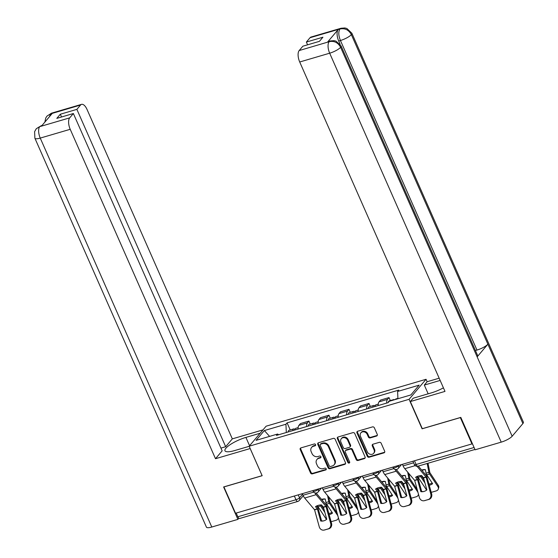 <?xml version="1.0" encoding="UTF-8"?>
<svg xmlns="http://www.w3.org/2000/svg" width="558" height="558" viewBox="0 0 558 558"><rect width="100%" height="100%" fill="white"/><g stroke="black" fill="none" stroke-linecap="round" stroke-linejoin="round"><path stroke-width="0.84" d="M315.57 444.621A1.025 0.879 -139.7 0 0 314.287 443.973L300.901 447.9A1.465 1.262 -139.7 0 0 300.218 449.567L310.527 472.94A1.465 1.262 -139.7 0 0 312.361 473.868L325.746 469.941A1.025 0.879 -139.7 0 0 324.944 468.127L323.208 468.636A4.694 4.032 -139.7 0 1 317.349 465.658L316.484 463.712A4.694 4.032 -139.7 0 1 316.937 459.499A4.694 4.032 -139.7 0 1 318.688 458.376L320.418 457.867A1.025 0.879 -139.7 0 0 319.615 456.046L317.886 456.556A4.694 4.032 -139.7 0 1 312.02 453.584L311.162 451.638A4.694 4.032 -139.7 0 1 311.608 447.418A4.694 4.032 -139.7 0 1 313.359 446.295L315.089 445.793A1.025 0.879 -139.7 0 0 315.57 444.621M376.566 436.049A1.465 1.262 -139.7 0 0 377.25 434.375L374.355 427.819A1.465 1.262 -139.7 0 0 372.528 426.891L357.657 431.25A1.465 1.262 -139.7 0 0 356.974 432.917L367.283 456.291A1.465 1.262 -139.7 0 0 369.117 457.225L383.981 452.859A1.465 1.262 -139.7 0 0 384.664 451.192L381.177 443.275A1.465 1.262 -139.7 0 0 379.342 442.341L372.981 444.21A1.465 1.262 -139.7 0 0 372.291 445.877L374.027 449.804A3.92 3.369 -139.7 0 1 373.651 453.333A3.92 3.369 -139.7 0 1 367.283 451.785L360.496 436.398A3.92 3.369 -139.7 0 1 360.873 432.869A3.92 3.369 -139.7 0 1 367.241 434.417L368.371 436.984A1.465 1.262 -139.7 0 0 370.198 437.911L376.566 436.049L377.062 435.463A1.465 1.262 -139.7 0 0 377.306 435.359M409.084 399.312L422.099 428.809L460.343 417.593L471.956 443.917L235.532 513.262L223.925 486.939L262.169 475.716L249.161 446.219L409.084 399.312L426.054 379.287L266.124 426.193L249.161 446.219M335.177 439.313A1.465 1.262 -139.7 0 0 333.342 438.386L318.478 442.745A1.465 1.262 -139.7 0 0 317.788 444.412L328.097 467.785A1.465 1.262 -139.7 0 0 329.931 468.713L344.802 464.354A1.465 1.262 -139.7 0 0 345.486 462.687L335.177 439.313M338.071 436.998L352.935 432.638A1.465 1.262 -139.7 0 1 354.769 433.566L365.078 456.939A1.465 1.262 -139.7 0 1 364.388 458.606L358.027 460.476A1.465 1.262 -139.7 0 1 356.192 459.548L352.014 450.069A1.465 1.262 -139.7 0 0 350.18 449.134L345.96 450.376A1.465 1.262 -139.7 0 0 345.276 452.043L349.629 461.912A1.025 0.879 -139.7 0 1 347.864 462.429L337.381 438.665A1.465 1.262 -139.7 0 1 338.071 436.998M427.135 381.742L426.054 379.287M471.956 443.917L472.319 443.491M294.345 496.013L295.984 499.724A2.985 1.332 -106.3 0 0 297.812 501.426L239.668 518.48A2.985 1.332 -106.3 0 1 237.841 516.778L295.984 499.724A2.985 0.753 -23.8 0 0 299.534 497.806L302.555 494.242M236.201 513.067L237.841 516.778M306.593 426.563A6.87 3.062 -106.3 0 1 307.416 422.859L298.942 425.349A6.87 3.062 73.7 0 0 298.118 429.046M298.942 425.349L300.448 423.564L308.923 421.081L310.241 424.066M307.416 422.859L308.923 421.081M330.259 418.193L328.948 415.208L320.473 417.691L318.967 419.476A6.87 3.062 73.7 0 0 318.144 423.173M326.611 420.69A6.87 3.062 -106.3 0 1 327.434 416.986L328.948 415.208M350.284 412.32L348.966 409.335L340.499 411.818L338.985 413.604A6.87 3.062 73.7 0 0 338.169 417.3M346.637 414.817A6.87 3.062 -106.3 0 1 347.46 411.113L348.966 409.335M370.31 406.447L368.991 403.462L360.517 405.945L359.01 407.731A6.87 3.062 73.7 0 0 358.187 411.427M366.662 408.944A6.87 3.062 -106.3 0 1 367.485 405.241L368.991 403.462M390.328 400.581L389.017 397.589L380.542 400.079L379.035 401.858A6.87 3.062 73.7 0 0 378.212 405.554M386.68 403.071A6.87 3.062 -106.3 0 1 387.503 399.375L389.017 397.589M278.672 434.752L277.619 434.033L256.052 440.353L264.366 430.553L285.926 424.226L286.317 432.513M397.931 398.74L397.596 391.472L398.754 390.105L287.091 422.852L285.926 424.226M397.596 391.472L419.156 385.146L410.848 394.952L389.282 401.279L388.124 402.653L276.454 435.4L277.619 434.033M290.216 429.939L287.091 422.852M264.366 430.553L269.598 436.384M315.647 445.186A1.025 0.879 -139.7 0 1 315.584 445.207L313.854 445.716A4.694 4.032 -139.7 0 0 312.103 446.832L311.608 447.418M316.937 459.499L317.432 458.913A4.694 4.032 -139.7 0 1 319.183 457.79L320.913 457.281A1.025 0.879 -139.7 0 0 320.969 457.267M300.657 448.004A1.465 1.262 -139.7 0 0 300.713 448.981L311.022 472.354A1.465 1.262 -139.7 0 0 312.85 473.289L326.242 469.362A1.025 0.879 -139.7 0 0 326.297 469.341M318.234 442.85A1.465 1.262 -139.7 0 0 318.283 443.826L328.592 467.199A1.465 1.262 -139.7 0 0 330.427 468.134L345.29 463.768A1.465 1.262 -139.7 0 0 345.541 463.67M320.669 444.154A1.025 0.879 -139.7 0 0 320.187 445.326L329.234 465.839A1.025 0.879 -139.7 0 0 330.517 466.488L332.345 465.951A4.694 4.032 -139.7 0 0 334.089 464.835A4.694 4.032 -139.7 0 0 334.542 460.615L328.355 446.595A4.694 4.032 -139.7 0 0 322.496 443.617L320.669 444.154L321.164 443.568A1.025 0.879 -139.7 0 0 320.78 443.819L320.285 444.398M334.089 464.835L334.584 464.249A4.694 4.032 -139.7 0 0 335.037 460.036L334.542 460.615M321.164 443.568L322.984 443.038A4.694 4.032 -139.7 0 1 328.85 446.009L335.037 460.036M345.416 450.725L345.911 450.139A1.465 1.262 -139.7 0 1 346.455 449.79L350.675 448.555A1.465 1.262 -139.7 0 1 352.51 449.483L356.688 458.962A1.465 1.262 -139.7 0 0 358.522 459.89L364.883 458.027A1.465 1.262 -139.7 0 0 365.127 457.923M337.82 437.102A1.465 1.262 -139.7 0 0 337.876 438.079L348.359 461.843A1.025 0.879 -139.7 0 0 349.699 462.477M347.676 440.227A3.92 3.369 -139.7 0 0 341.315 438.679A3.92 3.369 -139.7 0 0 340.938 442.208L343.323 447.628A1.465 1.262 -139.7 0 0 345.158 448.555L349.378 447.321A1.465 1.262 -139.7 0 0 350.068 445.654L347.676 440.227L348.171 439.648A3.92 3.369 -139.7 0 0 341.81 438.1L341.315 438.679M349.929 446.965L350.417 446.386A1.465 1.262 -139.7 0 0 350.564 445.068L350.068 445.654M348.171 439.648L350.564 445.068M360.873 432.869L361.368 432.29A3.92 3.369 -139.7 0 1 367.729 433.831L368.866 436.398A1.465 1.262 -139.7 0 0 370.693 437.326L377.062 435.463M373.651 453.333L374.139 452.747A3.92 3.369 -139.7 0 0 374.516 449.225L374.027 449.804M372.73 444.314A1.465 1.262 -139.7 0 0 372.786 445.291L374.516 449.225M357.413 431.355A1.465 1.262 -139.7 0 0 357.469 432.338L367.778 455.712A1.465 1.262 -139.7 0 0 369.612 456.639L384.476 452.28A1.465 1.262 -139.7 0 0 384.72 452.175M321.554 499.424A9.263 8.112 99.2 0 1 322.126 499.236A9.263 8.112 99.2 0 1 325.272 499.019L325.949 502.528A2.239 0.997 -106.3 0 0 326.277 503.581A2.239 0.997 -106.3 0 0 326.59 504.16L332.505 513.067A9.263 6.808 -163.7 0 1 329.143 514.615M321.896 499.829A9.263 8.112 99.2 0 1 323.047 499.382A9.263 8.112 99.2 0 1 325.279 499.089M324.861 512.418L320.557 505.932A2.239 0.997 -106.3 0 1 320.243 505.346A2.239 0.997 -106.3 0 1 320.104 504.99M317.488 505.604A2.239 0.997 73.7 0 0 317.676 506.099A2.239 0.997 73.7 0 0 317.99 506.685L326.36 519.289A4.485 3.292 -163.7 0 0 326.486 519.47M328.753 496.969L329.743 501.991L337.13 513.13M327.588 495.588L328.774 501.705A2.239 0.997 73.7 0 0 329.094 502.751A2.239 0.997 73.7 0 0 329.415 503.337L337.848 515.731M321.094 504.913L324.01 509.308M338.406 517.761L338.239 518.326A4.485 3.292 -163.7 0 1 336.062 520.279L332.345 521.367A4.485 3.292 -163.7 0 1 331.054 521.563M338.239 518.326A4.485 3.292 -163.7 0 0 338.329 517.503M338.009 516.324A4.485 3.292 -163.7 0 0 337.785 515.941M328.829 513.472A9.263 6.808 -163.7 0 0 332.045 512.377M294.973 429.974A3.739 1.667 -106.3 0 1 295.824 428.3L298.153 427.616M292.79 430.616A3.739 1.667 -106.3 0 1 293.641 428.942A3.739 1.667 -106.3 0 1 295.015 429.583M288.165 431.969A3.739 1.667 -106.3 0 1 289.016 430.295L293.641 428.942M320.717 521.026A9.263 8.286 78.4 0 0 323.312 520.956A9.263 8.286 78.4 0 0 326.744 519.254L323.417 507.18L321.52 504.906A9.263 5.894 -172.1 0 0 318.158 505.381A9.263 5.894 -172.1 0 0 315.493 506.678L317.383 508.952L320.717 521.026L321.568 520.851L318.262 508.861A2.239 0.997 73.7 0 0 318.025 508.192A2.239 0.997 73.7 0 0 317.523 507.355L316.442 506.071M314.9 492.881A7.47 3.327 73.7 0 0 316.107 494.695L325.984 506.427L330.685 523.488L331.536 523.313A4.485 4.011 78.4 0 1 328.878 528.761L328.027 528.935A4.485 4.011 -101.6 0 0 330.685 523.488M316.149 493.007A5.531 2.462 73.7 0 0 316.316 493.209L326.123 504.83A2.239 0.997 -106.3 0 1 326.625 505.667A2.239 0.997 -106.3 0 1 326.862 506.343L331.536 523.313M302.303 493.677L303.001 495.253A7.47 3.327 73.7 0 0 304.682 498.05L314.559 509.775L319.267 526.836A4.485 4.011 -101.6 0 0 324.017 530.1A4.485 4.011 -101.6 0 0 324.303 530.03L328.027 528.935M324.303 530.03L328.878 528.761M325.154 529.856A4.485 4.011 78.4 0 1 324.868 529.926L324.017 530.1M323.738 520.858A9.263 8.286 78.4 0 1 321.568 520.851M341.58 493.551A9.263 8.112 99.2 0 1 342.145 493.363A9.263 8.112 99.2 0 1 345.29 493.146L345.967 496.655A2.239 0.997 -106.3 0 0 346.295 497.708A2.239 0.997 -106.3 0 0 346.616 498.287L352.523 507.194A9.263 6.808 -163.7 0 1 349.162 508.743M341.921 493.956A9.263 8.112 99.2 0 1 343.072 493.509A9.263 8.112 99.2 0 1 345.304 493.216M344.886 506.545L340.582 500.059A2.239 0.997 -106.3 0 1 340.261 499.473A2.239 0.997 -106.3 0 1 340.122 499.117M337.513 499.731A2.239 0.997 73.7 0 0 337.695 500.226A2.239 0.997 73.7 0 0 338.015 500.812L346.385 513.416A4.485 3.292 -163.7 0 0 346.511 513.597M348.778 491.096L349.761 496.118L357.155 507.257M347.613 489.715L348.792 495.832A2.239 0.997 73.7 0 0 349.12 496.878A2.239 0.997 73.7 0 0 349.434 497.464L357.866 509.859M341.112 499.047L344.028 503.435M358.424 511.888L358.264 512.453A4.485 3.292 -163.7 0 1 356.088 514.406L352.363 515.501A4.485 3.292 -163.7 0 1 351.08 515.69M358.264 512.453A4.485 3.292 -163.7 0 0 358.355 511.63M358.034 510.451A4.485 3.292 -163.7 0 0 357.811 510.068M348.848 507.599A9.263 6.808 -163.7 0 0 352.07 506.504M314.991 424.101A3.739 1.667 -106.3 0 1 315.842 422.427L318.179 421.743M312.815 424.743A3.739 1.667 -106.3 0 1 313.659 423.069A3.739 1.667 -106.3 0 1 315.04 423.71M308.19 426.096A3.739 1.667 -106.3 0 1 309.041 424.422L313.659 423.069M361.605 487.678A9.263 8.112 99.2 0 1 362.17 487.49A9.263 8.112 99.2 0 1 365.316 487.274L365.992 490.782A2.239 0.997 -106.3 0 0 366.32 491.835A2.239 0.997 -106.3 0 0 366.634 492.414L372.549 501.321A9.263 6.808 -163.7 0 1 369.187 502.87M361.94 488.083A9.263 8.112 99.2 0 1 363.098 487.636A9.263 8.112 99.2 0 1 365.33 487.343M364.911 500.672L360.601 494.186A2.239 0.997 -106.3 0 1 360.287 493.6A2.239 0.997 -106.3 0 1 360.147 493.244M357.532 493.858A2.239 0.997 73.7 0 0 357.72 494.353A2.239 0.997 73.7 0 0 358.034 494.939L366.411 507.543A4.485 3.292 -163.7 0 0 366.536 507.724M368.803 485.223L369.787 490.245L377.173 501.384M367.638 483.842L368.817 489.959A2.239 0.997 73.7 0 0 369.145 491.005A2.239 0.997 73.7 0 0 369.459 491.591L377.892 503.986M361.138 493.174L364.053 497.562M378.45 506.015L378.282 506.58A4.485 3.292 -163.7 0 1 376.113 508.533L372.388 509.628A4.485 3.292 -163.7 0 1 371.098 509.817M378.282 506.58A4.485 3.292 -163.7 0 0 378.38 505.757M378.052 504.578A4.485 3.292 -163.7 0 0 377.829 504.195M368.873 501.726A9.263 6.808 -163.7 0 0 372.095 500.631M335.016 418.228A3.739 1.667 -106.3 0 1 335.867 416.554L338.197 415.87M332.833 418.87A3.739 1.667 -106.3 0 1 333.684 417.196A3.739 1.667 -106.3 0 1 335.058 417.837M328.216 420.223A3.739 1.667 -106.3 0 1 329.067 418.549L333.684 417.196M249.572 445.723L245.904 437.402A16.81 4.241 -23.8 0 0 224.958 450.752A16.81 4.241 -23.8 0 0 234.772 450.536L249.203 446.302M245.904 437.402L260.174 433.217M263.02 429.862L232.323 438.867L225.669 446.714L76.878 109.368L80.561 105.023L50.36 113.93L52.201 113.448L41.571 125.996L39.604 126.624M220.94 448.102L225.669 446.714M61.54 116.985L60.32 114.23L56.811 118.373L73.37 113.518L222.154 450.864L215.5 458.711L70.217 129.303L40.246 138.091L211.789 527.031L237.91 519.372L223.612 486.96L262.12 475.667L250.158 448.548L215.5 458.711M232.323 438.867L87.034 109.459A8.963 3.997 73.7 0 0 81.545 104.36A8.963 3.997 73.7 0 0 80.561 105.023M211.789 527.031A9.186 2.316 156.2 0 1 206.425 527.15L34.882 138.21A9.186 2.316 156.2 0 0 40.246 138.091A8.963 3.997 -106.3 0 1 39.716 126.652L69.68 117.864A8.963 3.997 73.7 0 0 70.217 129.303M238.866 518.242L237.91 519.372M73.37 113.518L69.68 117.864M60.32 114.23L76.878 109.368M49.467 116.678L50.471 113.958M44.877 122.097L45.721 118.08L46.921 116.176L50.339 113.93M34.882 138.21L34.596 131.688L36.277 128.738L39.716 126.652M341.098 45.93A9.186 2.316 156.2 0 1 340.61 47.297C338.036 42.596 334.298 40.713 329.394 41.641L330.245 40.95L334.061 40.65L336.076 41.159L341.098 45.93L477.634 355.495A9.186 2.316 156.2 0 1 477.146 356.862L512.153 436.237A9.186 2.316 156.2 0 1 501.217 442.138L475.102 449.804L460.803 417.391L422.301 428.684L410.339 401.565L413.185 398.21L431.411 392.86A16.81 4.241 -23.8 0 0 443.429 387.845M410.339 401.565L444.991 391.402L299.709 61.994A8.963 3.997 -106.3 0 1 299.172 50.555L302.861 46.202L319.413 41.348L322.929 37.205L306.37 42.059L310.053 37.714A8.963 3.997 -106.3 0 1 311.036 37.044L341.001 28.256A8.963 3.997 73.7 0 0 340.024 28.918L310.053 37.714M428.167 393.815L424.31 385.076L427.156 381.721L439.167 378.198M424.31 385.076L440.157 380.43M341.001 28.256L344.851 27.963L346.867 28.479L351.861 33.236L523.404 422.176A9.186 2.316 156.2 0 1 522.888 423.571L487.88 344.195A9.186 2.316 156.2 0 1 476.971 350.068L340.436 40.504L338.699 41.013A8.963 3.997 -106.3 0 1 338.169 29.574L327.532 42.122A8.963 3.997 -106.3 0 1 328.509 41.459L330.245 40.95M512.153 436.237L522.888 423.571M501.217 442.138L329.673 53.198A9.186 2.316 156.2 0 0 340.61 47.297L477.146 356.862L487.88 344.195L351.345 34.631C348.785 29.93 345.046 28.04 340.143 28.953L340.024 28.918M306.37 42.059L307.584 44.814M340.129 44.249L338.699 41.013M475.437 350.522L476.971 350.068M340.736 515.153A9.263 8.286 78.4 0 0 343.337 515.083A9.263 8.286 78.4 0 0 346.769 513.381L343.47 501.398L341.545 499.033A9.263 5.894 -172.1 0 0 338.183 499.508A9.263 5.894 -172.1 0 0 335.511 500.805L337.437 503.163L340.736 515.153L341.587 514.978L338.288 502.995A2.239 0.997 73.7 0 0 338.05 502.319A2.239 0.997 73.7 0 0 337.541 501.482L336.46 500.198M334.926 487.008A7.47 3.327 73.7 0 0 336.132 488.822L346.002 500.554L350.71 517.615L351.561 517.44A4.485 4.011 78.4 0 1 348.896 522.888L348.046 523.062A4.485 4.011 -101.6 0 0 350.71 517.615M336.174 487.134A5.531 2.462 73.7 0 0 336.334 487.336L346.141 498.957A2.239 0.997 -106.3 0 1 346.651 499.794A2.239 0.997 -106.3 0 1 346.888 500.47L351.561 517.44M322.329 487.804L323.026 489.38A7.47 3.327 73.7 0 0 324.707 492.177L334.584 503.902L339.285 520.963A4.485 4.011 -101.6 0 0 344.035 524.227A4.485 4.011 -101.6 0 0 344.328 524.157L348.046 523.062M344.328 524.157L348.896 522.888M345.179 523.983A4.485 4.011 78.4 0 1 344.886 524.053L344.035 524.227M343.763 514.985A9.263 8.286 78.4 0 1 341.587 514.978M360.761 509.28A9.263 8.286 78.4 0 0 363.363 509.21A9.263 8.286 78.4 0 0 366.794 507.508L363.495 495.525L361.57 493.16A9.263 5.894 -172.1 0 0 358.208 493.635A9.263 5.894 -172.1 0 0 355.537 494.932L357.462 497.297L360.761 509.28L361.612 509.105L358.313 497.122A2.239 0.997 73.7 0 0 358.069 496.446A2.239 0.997 73.7 0 0 357.566 495.609L356.485 494.325M354.944 481.135A7.47 3.327 73.7 0 0 356.15 482.949L366.027 494.681L370.735 511.742L371.586 511.567A4.485 4.011 78.4 0 1 368.922 517.015L368.071 517.189A4.485 4.011 -101.6 0 0 370.735 511.742M356.199 481.261A5.531 2.462 73.7 0 0 356.36 481.463L366.167 493.084A2.239 0.997 -106.3 0 1 366.669 493.921A2.239 0.997 -106.3 0 1 366.906 494.597L371.586 511.567M342.354 481.931L343.044 483.507A7.47 3.327 73.7 0 0 344.732 486.304L354.602 498.029L359.31 515.09A4.485 4.011 -101.6 0 0 364.06 518.354A4.485 4.011 -101.6 0 0 364.346 518.284L368.071 517.189M364.346 518.284L368.922 517.015M365.197 518.11A4.485 4.011 78.4 0 1 364.911 518.18L364.06 518.354M363.781 509.112A9.263 8.286 78.4 0 1 361.612 509.105M381.623 481.805A9.263 8.112 99.2 0 1 382.195 481.617A9.263 8.112 99.2 0 1 385.334 481.401L386.017 484.909A2.239 0.997 -106.3 0 0 386.345 485.962A2.239 0.997 -106.3 0 0 386.659 486.541L392.574 495.448A9.263 6.808 -163.7 0 1 389.212 496.997M381.965 482.21A9.263 8.112 99.2 0 1 383.116 481.763A9.263 8.112 99.2 0 1 385.348 481.47M384.929 494.8L380.626 488.313A2.239 0.997 -106.3 0 1 380.312 487.727A2.239 0.997 -106.3 0 1 380.172 487.371M377.557 487.985A2.239 0.997 73.7 0 0 377.745 488.48A2.239 0.997 73.7 0 0 378.059 489.066L386.429 501.67A4.485 3.292 -163.7 0 0 386.555 501.851M388.821 479.35L389.812 484.372L397.198 495.511M387.657 477.969L388.842 484.086A2.239 0.997 73.7 0 0 389.163 485.132A2.239 0.997 73.7 0 0 389.484 485.718L397.917 498.113M381.163 487.301L384.078 491.689M398.475 500.142L398.307 500.707A4.485 3.292 -163.7 0 1 396.131 502.66L392.413 503.755A4.485 3.292 -163.7 0 1 391.123 503.944M398.307 500.707A4.485 3.292 -163.7 0 0 398.398 499.884M398.077 498.706A4.485 3.292 -163.7 0 0 397.854 498.322M388.898 495.853A9.263 6.808 -163.7 0 0 392.114 494.758M355.041 412.355A3.739 1.667 -106.3 0 1 355.892 410.681L358.222 409.997M352.858 412.997A3.739 1.667 -106.3 0 1 353.709 411.323A3.739 1.667 -106.3 0 1 355.083 411.964M348.234 414.35A3.739 1.667 -106.3 0 1 349.085 412.676L353.709 411.323M401.648 475.932A9.263 8.112 99.2 0 1 402.213 475.744A9.263 8.112 99.2 0 1 405.359 475.528L406.036 479.036A2.239 0.997 -106.3 0 0 406.364 480.089A2.239 0.997 -106.3 0 0 406.677 480.668L412.592 489.575A9.263 6.808 -163.7 0 1 409.23 491.124M401.983 476.337A9.263 8.112 99.2 0 1 403.141 475.89A9.263 8.112 99.2 0 1 405.373 475.597M404.955 488.927L400.651 482.44A2.239 0.997 -106.3 0 1 400.33 481.854A2.239 0.997 -106.3 0 1 400.191 481.498M397.582 482.112A2.239 0.997 73.7 0 0 397.763 482.607A2.239 0.997 73.7 0 0 398.084 483.193L406.454 495.797A4.485 3.292 -163.7 0 0 406.58 495.978M408.847 473.477L409.83 478.499L417.217 489.638M407.682 472.096L408.861 478.213A2.239 0.997 73.7 0 0 409.188 479.259A2.239 0.997 73.7 0 0 409.502 479.845L417.935 492.24M401.181 481.428L404.097 485.816M418.493 494.269L418.326 494.834A4.485 3.292 -163.7 0 1 416.156 496.787L412.432 497.882A4.485 3.292 -163.7 0 1 411.148 498.071M418.326 494.834A4.485 3.292 -163.7 0 0 418.423 494.011M418.102 492.833A4.485 3.292 -163.7 0 0 417.879 492.449M408.916 489.98A9.263 6.808 -163.7 0 0 412.139 488.885M375.06 406.482A3.739 1.667 -106.3 0 1 375.911 404.808L378.24 404.125M372.877 407.124A3.739 1.667 -106.3 0 1 373.727 405.45A3.739 1.667 -106.3 0 1 375.102 406.091M368.259 408.477A3.739 1.667 -106.3 0 1 369.11 406.803L373.727 405.45M421.674 470.059A9.263 8.112 99.2 0 1 422.239 469.871A9.263 8.112 99.2 0 1 425.384 469.655L426.061 473.163A2.239 0.997 -106.3 0 0 426.389 474.216A2.239 0.997 -106.3 0 0 426.703 474.795L432.617 483.702A9.263 6.808 -163.7 0 1 429.255 485.251M422.008 470.464A9.263 8.112 99.2 0 1 423.166 470.017A9.263 8.112 99.2 0 1 425.398 469.724M424.98 483.054L420.669 476.567A2.239 0.997 -106.3 0 1 420.355 475.981A2.239 0.997 -106.3 0 1 420.216 475.632M417.6 476.239A2.239 0.997 73.7 0 0 417.789 476.734A2.239 0.997 73.7 0 0 418.102 477.32L426.479 489.924A4.485 3.292 -163.7 0 0 426.598 490.105M428.021 463.231L429.855 472.626L438.267 485.314A4.485 3.292 16.3 0 1 438.721 487.699L438.351 488.961A4.485 3.292 -163.7 0 0 437.897 486.576L438.267 485.314M427.177 463.482L428.886 472.34A2.239 0.997 73.7 0 0 429.214 473.386A2.239 0.997 73.7 0 0 429.527 473.972L437.897 486.576M421.206 475.555L424.122 479.943M438.351 488.961A4.485 3.292 -163.7 0 1 436.182 490.914L432.457 492.01A4.485 3.292 -163.7 0 1 431.167 492.198M428.942 484.107A9.263 6.808 -163.7 0 0 432.157 483.012M395.343 399.5A3.739 1.667 -106.3 0 1 395.936 398.935L397.917 398.356M393.16 400.142A3.739 1.667 -106.3 0 1 393.753 399.577A3.739 1.667 -106.3 0 1 394.562 399.73M388.298 402.444A3.739 1.667 -106.3 0 1 389.135 400.93L393.753 399.577M380.786 503.407A9.263 8.286 78.4 0 0 383.381 503.337A9.263 8.286 78.4 0 0 386.813 501.635L383.485 489.561L381.588 487.287A9.263 5.894 -172.1 0 0 378.226 487.762A9.263 5.894 -172.1 0 0 375.562 489.059L377.452 491.333L380.786 503.407L381.63 503.232L378.331 491.249A2.239 0.997 73.7 0 0 378.094 490.573A2.239 0.997 73.7 0 0 377.592 489.736L376.51 488.452M374.969 475.263A7.47 3.327 73.7 0 0 376.176 477.076L386.052 488.808L390.753 505.869L391.604 505.694A4.485 4.011 78.4 0 1 388.947 511.142L388.096 511.316A4.485 4.011 -101.6 0 0 390.753 505.869M376.218 475.388A5.531 2.462 73.7 0 0 376.378 475.59L386.185 487.211A2.239 0.997 -106.3 0 1 386.694 488.048A2.239 0.997 -106.3 0 1 386.931 488.724L391.604 505.694M362.372 476.058L363.07 477.634A7.47 3.327 73.7 0 0 364.751 480.431L374.627 492.156L379.335 509.217A4.485 4.011 -101.6 0 0 384.085 512.481A4.485 4.011 -101.6 0 0 384.371 512.411L388.096 511.316M384.371 512.411L388.947 511.142M385.222 512.237A4.485 4.011 78.4 0 1 384.929 512.307L384.085 512.481M383.806 503.239A9.263 8.286 78.4 0 1 381.63 503.232M400.804 497.534A9.263 8.286 78.4 0 0 403.406 497.464A9.263 8.286 78.4 0 0 406.838 495.762L403.539 483.779L401.614 481.415A9.263 5.894 -172.1 0 0 398.252 481.889A9.263 5.894 -172.1 0 0 395.58 483.186L397.505 485.551L400.804 497.534L401.655 497.359L398.356 485.376A2.239 0.997 73.7 0 0 398.119 484.7A2.239 0.997 73.7 0 0 397.61 483.863L396.529 482.579M394.987 469.39A7.47 3.327 73.7 0 0 396.201 471.203L406.071 482.935L410.779 499.996L411.63 499.822A4.485 4.011 78.4 0 1 408.965 505.269L408.114 505.443A4.485 4.011 -101.6 0 0 410.779 499.996M396.243 469.522A5.531 2.462 73.7 0 0 396.403 469.717L406.21 481.338A2.239 0.997 -106.3 0 1 406.712 482.175A2.239 0.997 -106.3 0 1 406.956 482.851L411.63 499.822M382.397 470.185L383.095 471.761A7.47 3.327 73.7 0 0 384.776 474.558L394.652 486.283L399.354 503.344A4.485 4.011 -101.6 0 0 404.104 506.608A4.485 4.011 -101.6 0 0 404.397 506.538L408.114 505.443M404.397 506.538L408.965 505.269M405.248 506.364A4.485 4.011 78.4 0 1 404.955 506.434L404.104 506.608M403.832 497.366A9.263 8.286 78.4 0 1 401.655 497.359M420.83 491.661A9.263 8.286 78.4 0 0 423.431 491.591A9.263 8.286 78.4 0 0 426.863 489.889L423.529 477.815L421.639 475.542A9.263 5.894 -172.1 0 0 418.277 476.016A9.263 5.894 -172.1 0 0 415.605 477.313L417.53 479.678L420.83 491.661L421.681 491.486L418.374 479.503A2.239 0.997 73.7 0 0 418.137 478.827A2.239 0.997 73.7 0 0 417.635 477.99L416.554 476.706M417.042 466.307L426.096 477.062L430.804 494.123L431.648 493.949A4.485 4.011 78.4 0 1 428.99 499.396L428.139 499.57A4.485 4.011 -101.6 0 0 430.804 494.123M418.312 466.083L426.235 475.465A2.239 0.997 -106.3 0 1 426.737 476.302A2.239 0.997 -106.3 0 1 426.975 476.978L431.648 493.949M402.423 464.312L403.113 465.888A7.47 3.327 73.7 0 0 404.801 468.685L414.671 480.41L419.379 497.471A4.485 4.011 -101.6 0 0 424.129 500.735A4.485 4.011 -101.6 0 0 424.415 500.665L428.139 499.57M424.415 500.665L428.99 499.396M425.266 500.491A4.485 4.011 78.4 0 1 424.98 500.561L424.129 500.735M423.85 491.493A9.263 8.286 78.4 0 1 421.681 491.486M298.244 494.869L299.534 497.806A2.985 2.567 -139.7 0 1 299.248 500.491L303.245 495.776M367.485 405.241L359.01 407.731M347.46 411.113L338.985 413.604M327.434 416.986L318.967 419.476M387.503 399.375L379.035 401.858M398.356 465.505L398.851 465.358M378.331 471.377L378.833 471.231M358.313 477.25L358.808 477.104M338.288 483.123L338.783 482.977M318.262 488.996L318.764 488.85M312.808 490.601L313.094 491.242A2.985 0.753 -23.8 0 0 315.472 490.998A2.985 0.753 -23.8 0 0 318.395 489.289A2.985 2.567 40.3 0 1 318.109 491.975L321.408 488.076M332.826 484.728L333.112 485.369A2.985 0.753 -23.8 0 0 335.498 485.125A2.985 0.753 -23.8 0 0 338.413 483.416A2.985 2.567 40.3 0 1 338.127 486.102L341.433 482.203M352.851 478.855L353.137 479.496A2.985 0.753 -23.8 0 0 355.516 479.252A2.985 0.753 -23.8 0 0 358.438 477.543A2.985 2.567 40.3 0 1 358.152 480.229L361.451 476.33M372.877 472.982L373.163 473.623A2.985 0.753 -23.8 0 0 375.541 473.379A2.985 0.753 -23.8 0 0 378.464 471.67A2.985 2.567 40.3 0 1 378.171 474.356L381.477 470.457M392.895 467.109L393.181 467.757A2.985 0.753 -23.8 0 0 395.566 467.506A2.985 0.753 -23.8 0 0 398.482 465.797A2.985 2.567 40.3 0 1 398.196 468.483L401.502 464.584M414.482 460.775L416.115 464.486L474.077 447.488M412.92 461.236L414.371 464.528A2.985 0.753 -23.8 0 0 416.115 464.486A2.985 1.332 -106.3 0 0 417.949 466.188L474.956 449.469M313.854 445.716L313.359 446.295M320.913 457.281L320.418 457.867M319.183 457.79L318.688 458.376M326.242 469.362L325.746 469.941M312.85 473.289L312.361 473.868M311.022 472.354L310.527 472.94M300.713 448.981L300.218 449.567M315.584 445.207L315.089 445.793M345.29 463.768L344.802 464.354M330.427 468.134L329.931 468.713M328.592 467.199L328.097 467.785M318.283 443.826L317.788 444.412M328.85 446.009L328.355 446.595M322.984 443.038L322.496 443.617M364.883 458.027L364.388 458.606M358.522 459.89L358.027 460.476M356.688 458.962L356.192 459.548M352.51 449.483L352.014 450.069M350.675 448.555L350.18 449.134M346.455 449.79L345.96 450.376M348.359 461.843L347.864 462.429M337.876 438.079L337.381 438.665M370.693 437.326L370.198 437.911M368.866 436.398L368.371 436.984M367.729 433.831L367.241 434.417M372.786 445.291L372.291 445.877M384.476 452.28L383.981 452.859M369.612 456.639L369.117 457.225M367.778 455.712L367.283 456.291M357.469 432.338L356.974 432.917M320.557 505.932L317.99 506.685M329.415 503.337L326.59 504.16M328.774 501.705L325.949 502.528M323.347 507.069L325.914 506.315M314.489 509.663L317.314 508.84M304.682 498.05L316.107 494.695M323.445 507.271L326.012 506.518M314.593 509.866L317.411 509.035M303.001 495.253L313.68 492.121M340.582 500.059L338.015 500.812M349.434 497.464L346.616 498.287M348.792 495.832L345.967 496.655M360.601 494.186L358.034 494.939M369.459 491.591L366.634 492.414M368.817 489.959L365.992 490.782M46.991 116.099L51.573 113.148A8.963 3.997 73.7 0 0 50.597 113.811M36.277 128.738L39.834 126.506M338.169 29.574L340.136 28.953M299.172 50.555L329.38 41.641M329.269 41.613L327.532 42.122M329.143 41.759A8.963 3.997 -106.3 0 0 329.673 53.198L299.709 61.994M351.861 33.236A9.186 2.316 156.2 0 1 351.345 34.631A9.186 2.316 156.2 0 1 340.436 40.504C338.469 35.559 338.294 31.743 339.899 29.065M343.372 501.196L345.939 500.442M334.514 503.79L337.339 502.967M324.707 492.177L336.132 488.822M343.47 501.398L346.037 500.645M334.612 503.993L337.437 503.163M323.026 489.38L333.705 486.248M363.391 495.323L365.957 494.569M354.539 497.917L357.357 497.094M344.732 486.304L356.15 482.949M363.495 495.525L366.062 494.772M354.637 498.12L357.462 497.297M343.044 483.507L353.73 480.375M380.626 488.313L378.059 489.066M389.484 485.718L386.659 486.541M388.842 484.086L386.017 484.909M400.651 482.44L398.084 483.193M409.502 479.845L406.677 480.668M408.861 478.213L406.036 479.036M420.669 476.567L418.102 477.32M429.527 473.972L426.703 474.795M428.886 472.34L426.061 473.163M383.416 489.45L385.983 488.696M374.558 492.044L377.382 491.221M364.751 480.431L376.176 477.076M383.513 489.652L386.08 488.899M374.655 492.247L377.48 491.424M363.07 477.634L373.748 474.502M403.441 483.577L406.008 482.823M394.583 486.171L397.408 485.348M384.776 474.558L396.201 471.203M403.539 483.779L406.105 483.026M394.68 486.374L397.505 485.551M383.095 471.761L393.774 468.629M423.459 477.704L426.026 476.95M414.608 480.299L417.426 479.475M404.801 468.685L415.208 465.63M423.557 477.906L426.124 477.153M414.706 480.501L417.53 479.678M403.113 465.888L413.618 462.812M313.094 491.242A2.985 2.985 0 0 0 318.109 491.975M333.112 485.369A2.985 2.985 0 0 0 338.127 486.102M353.137 479.496A2.985 2.985 0 0 0 358.152 480.229M373.163 473.623A2.985 2.985 0 0 0 378.171 474.356M393.181 467.757A2.985 2.985 0 0 0 398.196 468.483M414.371 464.528A2.985 2.985 0 0 0 417.949 466.188M297.812 501.426A2.985 2.985 0 0 0 299.248 500.491M81.545 104.36L51.573 113.148M40.811 125.843L41.996 125.494"/></g></svg>
